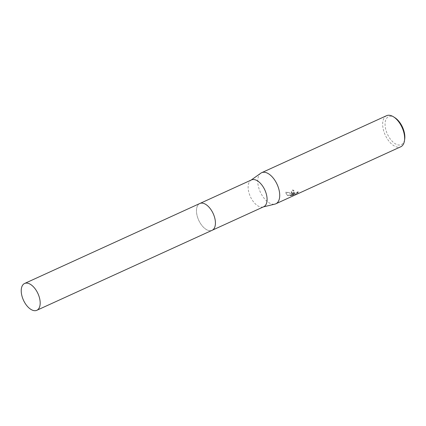 <?xml version="1.0" encoding="UTF-8"?>
<svg xmlns="http://www.w3.org/2000/svg" width="426" height="426" viewBox="0 0 426 426"><rect width="100%" height="100%" fill="white"/><g stroke="black" fill="none" stroke-linecap="round" stroke-linejoin="round"><path stroke-width="0.32" stroke-dasharray="2.13 1.6" d="M207.212 205.46A14.734 7.961 -114.5 0 0 204.762 203.868A14.734 7.961 -114.5 0 0 202.952 203.234A14.734 7.961 -114.5 0 0 199.831 203.506A14.734 7.961 -114.5 0 0 197.27 216.27A14.734 7.961 -114.5 0 0 207.137 229.955A14.734 7.961 -114.5 0 0 212.068 230.317A14.734 7.961 -114.5 0 0 214.321 228.134A14.734 7.961 -114.5 0 0 215.428 223.458M204.762 203.868A14.74 7.961 -114.5 0 0 202.952 203.234A14.74 7.961 -114.5 0 0 196.7 213.682A14.74 7.961 -114.5 0 0 207.137 229.955A14.74 7.961 -114.5 0 0 214.315 228.139L214.321 228.134M251.494 179.921A14.734 7.961 -114.5 0 0 250.776 180.342A14.734 7.961 -114.5 0 0 249.141 193.409A14.734 7.961 -114.5 0 0 258.8 206.376A14.734 7.961 -114.5 0 0 262.948 207.009A14.734 7.961 -114.5 0 0 263.731 206.738M260.803 173.196A17.088 9.228 -114.5 0 0 258.907 188.351A17.088 9.228 -114.5 0 0 270.111 203.378A17.088 9.228 -114.5 0 0 274.914 204.113M291.911 193.431L293.487 193.883L291.288 193.713L286.07 192.344L285.931 193.436L287.459 195.459L288.248 195.726L294.52 193.921L290.34 195.832L292.79 195.353L297.95 192.999L298.184 192.131L295.452 193.148L293.62 192.994L292.992 192.264L293.972 191.082A17.088 9.228 65.5 0 1 292.8 190.246L291.192 192.328L291.911 193.431M386.552 115.702A17.088 9.228 -114.5 0 0 383.581 130.505A17.088 9.228 -114.5 0 0 395.019 146.368A17.088 9.228 -114.5 0 0 400.738 146.789M394.907 117.704A15.379 8.307 -114.5 0 0 393.715 117.033A15.379 8.307 -114.5 0 0 385.136 125.92A15.379 8.307 -114.5 0 0 396.191 144.26A15.379 8.307 -114.5 0 0 404.7 139.158M298.147 191.748L297.912 192.605L292.753 194.959L290.303 195.443L294.488 193.537L288.216 195.348L285.894 193.047L286.038 191.945L293.455 193.5L291.16 191.95L292.763 189.858A16.657 8.999 -114.5 0 0 293.94 190.704L292.96 191.886L293.589 192.616L295.42 192.765L298.147 191.748L298.184 192.131M293.94 190.704L293.972 191.082M292.753 194.959L292.79 195.353M297.912 192.605L297.95 192.999M292.763 189.858L292.8 190.246M293.455 193.5L293.487 193.883M290.303 195.443L290.34 195.832M294.488 193.537L294.52 193.921M288.216 195.348L288.248 195.726M286.032 191.945L286.07 192.344M200.002 203.426L199.831 203.506A14.74 7.966 -114.5 0 0 196.54 212.382A14.74 7.966 -114.5 0 0 202.504 226.217A14.74 7.966 -114.5 0 0 212.068 230.322M262.948 207.009L263.353 206.908M298.248 192.355L298.216 191.972M291.192 192.328L291.16 191.95M285.926 193.436L285.894 193.047M292.992 192.264L292.955 191.886M250.776 180.342L251.116 180.097"/><path stroke-width="0.64" d="M215.428 223.458A14.734 7.961 -114.5 0 0 207.212 205.46M214.315 228.139A14.74 7.961 -114.5 0 0 213.756 214.933A14.74 7.961 -114.5 0 0 204.762 203.868M212.244 230.237L263.731 206.738A14.734 7.961 -114.5 0 0 266.298 193.968A14.734 7.961 -114.5 0 0 256.425 180.289A14.734 7.961 -114.5 0 0 251.494 179.921L200.002 203.426M263.353 206.908L274.914 204.113A17.088 9.228 -114.5 0 0 275.824 203.798A17.088 9.228 -114.5 0 0 278.796 188.995A17.088 9.228 -114.5 0 0 267.358 173.132A17.088 9.228 -114.5 0 0 261.639 172.711A17.088 9.228 -114.5 0 0 260.803 173.196L251.116 180.097M275.824 203.798L400.738 146.789A17.088 9.228 -114.5 0 0 404.476 140.702A17.088 9.228 -114.5 0 0 393.597 116.868A17.088 9.228 -114.5 0 0 392.266 116.122A17.088 9.228 -114.5 0 0 386.552 115.702L261.639 172.711M404.476 140.702L404.7 139.158A15.379 8.307 -114.5 0 0 394.907 117.704L393.597 116.868M21.3 292.364A14.734 7.961 -114.5 0 0 27.259 306.198A14.734 7.961 -114.5 0 0 36.828 310.298A14.734 7.961 -114.5 0 0 40.113 301.422A14.734 7.961 -114.5 0 0 34.149 287.593A14.734 7.961 -114.5 0 0 24.586 283.487A14.734 7.961 -114.5 0 0 21.3 292.364M36.828 310.298L212.068 230.322A14.74 7.966 -114.5 0 0 215.359 221.44A14.74 7.966 -114.5 0 0 209.395 207.606A14.74 7.966 -114.5 0 0 199.826 203.5L24.586 283.487"/></g></svg>

